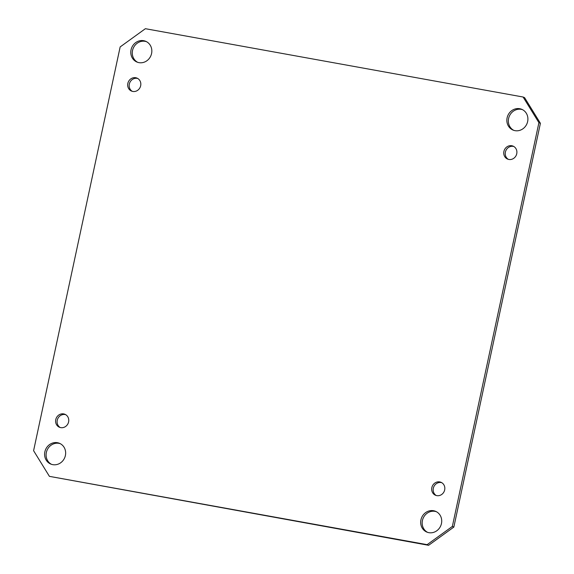 <?xml version="1.0" encoding="UTF-8"?>
<svg xmlns="http://www.w3.org/2000/svg" width="574" height="574" viewBox="0 0 574 574"><rect width="100%" height="100%" fill="white"/><g stroke="black" fill="none" stroke-linecap="round" stroke-linejoin="round"><path stroke-width="0.86" d="M131.044 49.816A11.258 10.389 113.1 0 1 145.731 41.314A11.258 10.389 113.1 0 1 150.869 55.75A11.258 10.389 113.1 0 1 136.892 62.021A11.258 10.389 113.1 0 1 131.044 49.816M146.463 41.665A11.258 10.389 -66.9 0 0 132.537 50.447A11.258 10.389 -66.9 0 0 137.652 62.308M507.115 117.828A11.258 10.389 113.1 0 1 521.802 109.333A11.258 10.389 113.1 0 1 526.939 123.762A11.258 10.389 113.1 0 1 512.962 130.04A11.258 10.389 113.1 0 1 507.115 117.828M522.534 109.677A11.258 10.389 -66.9 0 0 508.607 118.466A11.258 10.389 -66.9 0 0 513.723 130.327M420.936 519.836A11.258 10.389 113.1 0 1 435.616 511.341A11.258 10.389 113.1 0 1 440.753 525.77A11.258 10.389 113.1 0 1 426.776 532.048A11.258 10.389 113.1 0 1 420.936 519.836M436.348 511.692A11.258 10.389 -66.9 0 0 422.428 520.475A11.258 10.389 -66.9 0 0 427.537 532.335M44.865 451.824A11.258 10.389 113.1 0 1 59.545 443.329A11.258 10.389 113.1 0 1 64.683 457.758A11.258 10.389 113.1 0 1 50.713 464.036A11.258 10.389 113.1 0 1 44.865 451.824M60.277 443.673A11.258 10.389 -66.9 0 0 46.358 452.463A11.258 10.389 -66.9 0 0 51.466 464.323M127.837 83.424A7.039 6.493 113.1 0 1 137.014 78.114A7.039 6.493 113.1 0 1 140.228 87.133A7.039 6.493 113.1 0 1 131.496 91.058A7.039 6.493 113.1 0 1 127.837 83.424M137.738 78.487A7.039 6.493 -66.9 0 0 129.329 84.062A7.039 6.493 -66.9 0 0 132.264 91.323M503.907 151.436A7.039 6.493 113.1 0 1 513.084 146.126A7.039 6.493 113.1 0 1 516.299 155.145A7.039 6.493 113.1 0 1 507.56 159.07A7.039 6.493 113.1 0 1 503.907 151.436M513.809 146.499A7.039 6.493 -66.9 0 0 505.4 152.074A7.039 6.493 -66.9 0 0 508.327 159.335M431.842 487.62A7.039 6.493 113.1 0 1 441.011 482.304A7.039 6.493 113.1 0 1 444.226 491.33A7.039 6.493 113.1 0 1 435.494 495.247A7.039 6.493 113.1 0 1 431.842 487.62M441.736 482.677A7.039 6.493 -66.9 0 0 433.327 488.252A7.039 6.493 -66.9 0 0 436.262 495.513M55.771 419.601A7.039 6.493 113.1 0 1 64.948 414.292A7.039 6.493 113.1 0 1 68.155 423.311A7.039 6.493 113.1 0 1 59.423 427.235A7.039 6.493 113.1 0 1 55.771 419.601M65.673 414.665A7.039 6.493 -66.9 0 0 57.264 420.24A7.039 6.493 -66.9 0 0 60.191 427.501M540.407 123.302L524.586 97.645L523.093 97.013L538.914 122.664L540.407 123.302L453.847 527.068L452.355 526.43L427.128 544.661L49.414 476.355L33.593 450.698L120.153 46.932L145.38 28.7L523.093 97.013M538.914 122.664L452.355 526.43M427.128 544.661L428.62 545.3L453.847 527.068M428.62 545.3L49.414 476.355"/></g></svg>
